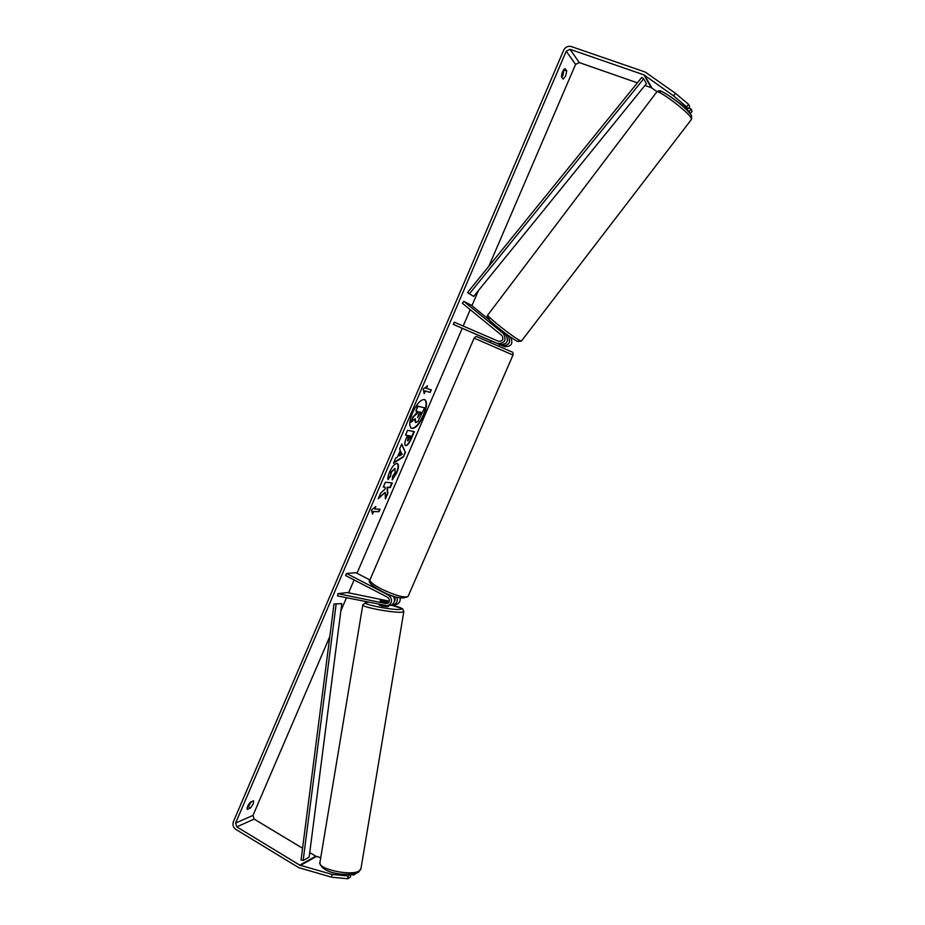 <?xml version="1.0" encoding="UTF-8"?>
<svg xmlns="http://www.w3.org/2000/svg" width="925" height="925" viewBox="0 0 925 925"><rect width="100%" height="100%" fill="white"/><g stroke="black" fill="none" stroke-linecap="round" stroke-linejoin="round"><path stroke-width="1.39" d="M388.951 602.152L383.251 601.077M383.262 600.972L380.152 600.822L380.441 601.377L388.222 602.973M395.438 604.649L396.339 604.511C399.242 603.458 400.513 601.296 400.155 598.001M396.894 597.226C397.97 600.996 396.813 603.574 393.426 604.95L391.553 605.043M393.611 596.637C395.426 598.14 395.657 599.874 394.316 601.828M385.852 603.551L337.903 593.653L337.533 595.943L387.656 605.829C392.512 602.822 392.836 599.273 388.592 595.18L346.551 573.465L345.649 575.57L387.667 597.307C390.142 599.712 389.957 601.782 387.113 603.528L387.783 603.262M369.919 579.952L355.824 572.702L346.551 573.465M389.726 605.517L390.639 605.378C394.732 603.366 395.588 600.267 393.206 596.082M337.903 593.653L347.303 592.555L389.344 601.192M388.87 602.279L380.152 600.822M379.204 604.568L379.123 605.077C380.95 606.002 383.91 606.557 388.003 606.731L388.338 606.569M386.234 602.568L388.627 602.591M386.245 602.464L380.14 601.215M423.731 415.313C427.026 406.942 427.373 401.704 424.76 399.588C421.037 399.091 416.967 403.462 412.562 412.7C409.278 421.106 408.931 426.333 411.521 428.391C415.29 428.853 419.36 424.494 423.731 415.313M411.324 428.287C415.105 428.448 419.106 424.055 423.326 415.128C426.541 407.023 426.945 401.82 424.563 399.507M250.478 808.045L253.242 803.918L253.589 800.807L250.421 802.137C247.784 805.236 246.744 807.664 247.299 809.41L250.478 808.045L248.282 806.727L251.369 801.732M563.822 69.56L563.105 75.029L561.833 77.272M565.661 75.931L563.232 79.134L561.475 76.81C561.764 72.878 562.943 70.138 565.002 68.577L566.748 70.948L565.661 75.931M385.17 492.354L385.424 498.957L387.806 493.407L387.483 487.371L390.304 487.591L392.316 482.896L385.332 482.283L383.297 487.036L385.124 487.186L385.182 488.967L380.707 493.083L378.267 498.783L385.17 492.354L378.66 497.847M397.461 457.042L400.317 450.371L399.612 448.972L401.728 444.035L405.428 452.371L403.485 456.881L393.518 463.194L395.692 458.118L397.461 457.042M637.394 82.845L579.281 62.588L575.57 64.415L488.909 266.157M478.398 290.623L471.923 305.712M470.224 309.667L463.182 326.051M462.188 328.375L356.981 573.292M354.113 579.952L348.586 592.821M346.459 597.793L340.874 610.778M329.82 636.516L252.988 815.399L254.144 819.087L302.567 848.248M673.539 95.83L675.47 93.321L688.582 104.375L686.651 106.872L673.539 95.83L643.95 74.879L570.031 49.314L566.227 51.199L235.597 823.088L236.777 826.881L299.781 865.153L332.017 874.403L348.158 875.975L350.783 874.322M372.555 514.103L371.376 510.172L375.839 506.438L374.741 508.993L380.083 509.178L378.996 511.71L373.642 511.548L372.555 514.103M426.425 388.442L427.547 385.829L423.292 388.997L424.193 393.657L425.303 391.055L430.183 392.443L431.293 389.864L426.02 388.257L426.841 386.361M413.88 431.547L410.792 438.762C408.815 443.26 407.012 445.492 405.381 445.457L405.485 445.549C404.341 444.682 404.676 442.115 406.491 437.837L407.497 435.478L405.555 435.108L407.613 430.322L414.319 431.64L411.186 438.947C409.208 443.445 407.405 445.677 405.774 445.642L405.3 445.434M387.968 479.659C387.598 478.121 388.165 475.531 389.633 471.9C392.131 466.512 394.593 463.714 397.022 463.483L397.461 463.61C399.022 464.708 398.779 467.807 396.756 472.883L392.235 479.925L392.639 476.271L395.044 472.64L394.952 468.374L391.344 472.236L390.535 476.19L387.968 479.659M675.47 93.321L645.176 72.034L571.222 46.528C567.915 45.776 565.383 47.036 563.626 50.297L233.377 821.735C232.383 824.857 233.169 827.389 235.736 829.32L298.706 867.638L331.566 877.189L332.017 874.403M247.322 807.132L248.282 806.727M353.674 873.952L353.489 875.096L350.91 874.368M348.158 875.975L347.708 878.75L350.483 876.993L350.922 874.31M347.708 878.75L331.566 877.189M353.489 875.096L356.217 873.304M309.748 852.572L315.783 856.203L320.732 857.695M687.021 110.075L689.056 111.532L690.963 109.069L692.085 111.277L690.281 113.625M689.056 111.532L689.888 113.139M657.039 91.668L651.281 87.678L644.933 85.47M686.651 106.872L687.807 109.115L676.915 101.345M687.807 109.115L689.726 106.641L688.582 104.375M690.963 109.069L688.952 107.635M566.748 70.948L564.192 70.046M415.799 422.609L415.256 418.609L411.139 422.228L413.521 416.666L417.048 413.648L417.95 411.544L415.926 411.058L417.996 406.237L424.598 407.879L417.996 421.418L415.799 422.609M415.926 411.058L417.591 406.052L424.598 407.879M413.521 416.666L417.522 411.44M413.128 416.481L411.139 422.228M415.383 422.424L414.701 419.094M375.099 507.05L374.741 508.993M373.642 511.548L378.614 511.513L379.62 509.166M373.249 511.352L372.359 513.444M430.865 389.737L430.183 392.443M424.043 392.882L424.91 390.87L429.79 392.269M401.161 452.059L399.519 455.886L402.259 454.267L400.768 451.874L399.519 455.886M401.577 444.393L405.428 452.371M405.034 452.186L403.485 456.881M403.092 456.696L393.772 462.592M407.728 440.878L410.735 436.08L408.966 435.744L407.728 440.878M408.966 435.744L410.735 436.08M408.572 435.559L407.543 440.797M405.601 435.004L407.497 435.478M383.366 486.885L385.124 487.186M385.39 497.939L387.413 493.21L387.089 487.174L389.911 487.394L391.865 482.862M397.253 463.529C398.606 464.801 398.305 467.853 396.374 472.687L392.316 479.277M395.01 468.374L390.951 472.051L390.535 476.19M390.142 476.005L387.91 479.011M417.603 417.73L420.979 412.261L419.395 411.891L417.591 417.718M417.51 417.614L420.551 412.157M498.587 328.837L505.79 334.746C509.085 341.233 507.143 344.516 499.974 344.632L490.921 340.724L490.181 342.423M499.65 344.539L502.206 345.638C509.34 345.534 511.271 342.262 507.987 335.821L505.952 334.156M510.265 336.908L510.311 336.943C513.572 343.348 511.652 346.609 504.553 346.702L499.627 344.574M506.345 342.978L507.686 340.123M453.331 324.397L497.569 343.533C504.784 343.429 506.738 340.111 503.42 333.601L463.83 301.365L462.384 303.273L501.94 335.521C503.871 339.313 502.738 341.244 498.529 341.313L454.267 322.189L453.331 324.397L490.886 340.793M463.83 301.365L471.311 305.215L488.735 319.391M497.257 343.453L491.337 340.897M498.853 328.491L503.605 332.965M643.65 78.833L641.8 77.399L467.541 292.543L473.692 296.428L646.425 83.632L643.65 78.833L469.229 294.023M336.11 604.36L303.146 860.504L301.053 859.996L334.006 604.002L341.799 603.597L334.006 604.002M303.146 860.504L309.158 857.163L341.799 603.597M388.592 595.18L390.142 594.983M360.993 868.482L359.305 870.841C351.361 876.565 316.489 868.853 319.981 862.192L362.797 604.973M366.161 602.36L362.843 604.742C360.103 606.916 395.206 613.46 402.421 612.107L403.843 611.39M319.877 862.805C322.062 874.472 350.113 876.646 358.507 872.229L360.889 869.118L403.809 611.61L402.56 608.708L391.287 605.158C400.49 607.251 403.624 608.638 400.664 609.355C392.72 610.662 356.726 603.181 366.947 602.372L368.196 602.291M566.227 51.199L575.57 64.415M235.597 823.088L252.988 815.399M300.417 865.43L316.408 856.481M299.781 865.153L315.783 856.203M236.777 826.881L254.144 819.087M570.031 49.314L579.281 62.588M643.95 74.879L651.281 87.678M644.609 75.214L651.928 88.014M507.987 335.821L510.311 336.943M502.206 345.638L504.553 346.702M497.569 343.533L499.974 344.632M503.42 333.601L505.79 334.746M513.005 355.038L474.132 338.134C475.265 336.7 476.202 336.238 476.918 336.758L511.664 351.824C512.82 351.962 513.271 353.038 513.005 355.027L408.226 596.047M474.132 338.134L370.081 579.605C369.329 581.432 373.041 584.519 381.204 588.89C395.102 595.492 404.052 598.001 408.052 596.44C402.595 599.585 393.587 597.735 381.007 590.89C371.318 585.433 367.618 581.802 369.908 579.998M691.357 119.545L691.195 118.088C688.119 111.59 656.496 88.014 656.553 92.234L487.868 314.916C484.781 314.87 514.473 338.411 520.44 340.724L521.561 340.863M660.485 92.963C654.923 84.557 687.425 107.716 690.836 114.642M517.202 341.198C510.785 338.642 481.069 314.454 489.394 318.582M393.426 604.95L396.339 604.511M387.656 605.829L390.639 605.378M367.977 602.244L366.485 602.325M388.477 605.702L388.327 606.615M498.922 346.216L499.662 344.493M656.727 92.003C659.618 89.644 660.369 90.407 670.914 96.917C680.384 103.507 687.275 109.728 691.588 115.602L691.542 119.302L521.469 340.99L517.688 341.498C511.687 338.781 492.562 323.796 488.851 319.518C487.105 317.472 486.747 315.992 487.764 315.043M497.835 329.057L498.563 328.109M505.617 334.607L506.125 333.937"/></g></svg>
